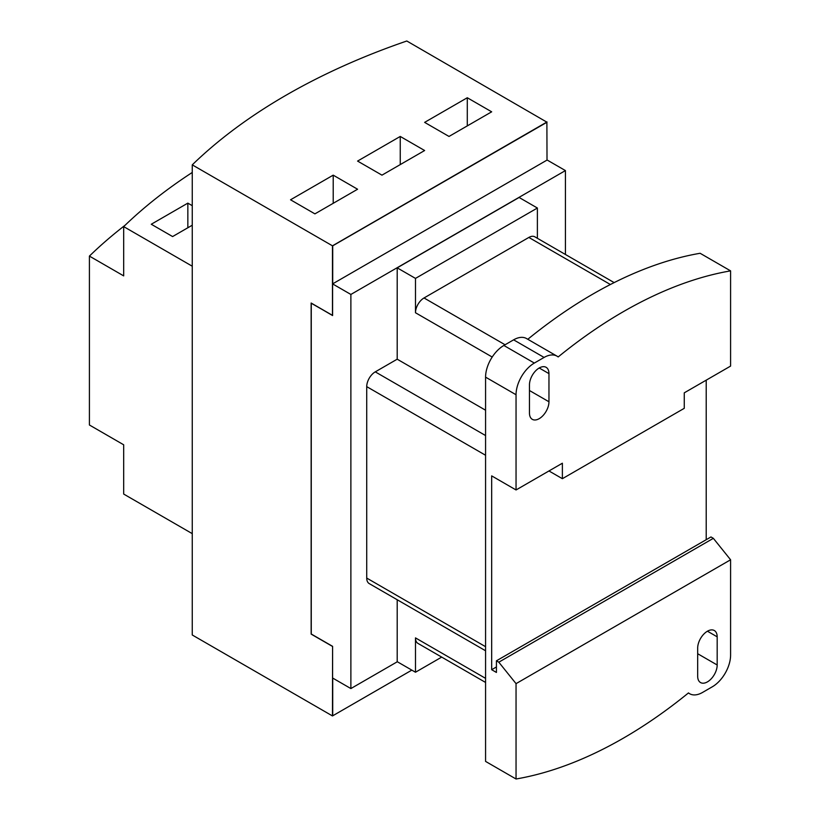 <?xml version="1.0" encoding="UTF-8"?>
<svg xmlns="http://www.w3.org/2000/svg" width="820" height="820" viewBox="0 0 820 820"><rect width="100%" height="100%" fill="white"/><g stroke="black" fill="none" stroke-linecap="round" stroke-linejoin="round"><path stroke-width="1.23" d="M332.592 315.423L311.262 303.246L311.262 634.024L332.592 646.334L332.592 678.007L350.878 688.564L397.321 661.75M311.262 303.103L332.592 315.556L332.592 283.894L350.878 294.452L565.421 170.58L547.135 160.023L332.592 283.894L332.592 245.887L546.889 122.159L547.012 160.095M565.421 170.58L565.421 254.477M350.878 294.452L350.878 688.564M485.573 678.355L415.484 637.888A12.064 6.97 120 0 0 417.985 643.413L485.573 682.445M415.484 637.888L415.484 672.236L397.198 661.678L397.198 599.748M441.693 657.107L415.484 672.236M614.149 282.603L534.886 236.847A12.064 6.97 120 0 0 528.849 237.441L424.022 297.967A12.064 6.97 120 0 0 415.484 312.748L415.484 278.4L537.387 208.024L537.387 238.282M537.387 208.024L519.101 197.466L397.198 267.843L415.484 278.4M397.198 267.843L397.198 359.191L375.263 371.86A12.064 6.97 120 0 0 366.724 386.64L366.724 578.069A12.064 6.97 120 0 0 369.226 583.594L485.573 650.772M557.016 356.157L526.543 338.558A25.861 14.934 -60 0 0 513.617 339.839L503.859 345.466L534.332 363.065L544.091 357.438A25.861 14.934 120 0 1 557.016 356.157A25.861 14.934 120 0 1 558.174 356.946A457.929 264.388 -60 0 1 730.589 270.866L730.589 366.089L684.269 392.831L684.269 408.319L562.376 478.695L548.959 470.957M534.332 363.065A25.861 14.934 120 0 0 516.046 394.738L516.046 489.96L562.376 463.218L562.376 478.695M397.198 359.191L485.573 410.215M730.589 270.866L700.116 253.277A457.929 264.388 120 0 0 527.793 339.275M529.464 384.877A13.786 7.964 -60 0 1 535.48 370.999A13.786 7.964 -60 0 1 546.11 367.309A13.786 7.964 -60 0 1 548.959 373.623L548.959 401.769A13.786 7.964 -60 0 1 542.942 415.648A13.786 7.964 -60 0 1 532.313 419.348A13.786 7.964 -60 0 1 529.464 413.034L529.464 384.877M516.046 683.644L498.806 662.191L713.349 538.33L730.589 559.783L516.046 683.644L516.046 779L485.573 761.401L485.573 377.138A25.861 14.934 -60 0 1 503.859 345.466M498.806 662.191L496.428 660.817L496.428 672.451L491.672 669.704L491.672 475.877L516.046 489.96M491.672 669.704L496.428 666.957M706.215 380.172L706.215 539.703M496.428 660.817L710.971 536.957L713.349 538.33M717.182 664.989A13.786 7.964 -60 0 1 711.165 678.868A13.786 7.964 -60 0 1 700.536 682.558A13.786 7.964 -60 0 1 697.676 676.254L697.676 648.097A13.786 7.964 -60 0 1 703.703 634.219A13.786 7.964 -60 0 1 714.322 630.529A13.786 7.964 -60 0 1 717.182 636.832L717.182 664.989L697.676 653.724M730.589 559.783L730.589 655.139A25.861 14.934 120 0 1 712.303 686.801L702.555 692.439A25.861 14.934 120 0 1 689.63 693.72L688.38 692.992M516.046 779A457.929 264.388 120 0 0 623.323 738.184A457.929 264.388 120 0 0 688.472 692.92A25.861 14.934 120 0 0 689.63 693.72M332.592 245.887L547.012 122.231L406.802 41A616.291 355.818 180 0 0 192.259 164.861L332.469 245.815L547.012 121.954M332.715 245.959L332.715 283.822M332.715 678.078L332.715 715.798L332.592 678.007M332.469 646.406L311.139 634.096L332.592 646.334L332.469 715.942L411.824 670.124L332.715 715.798M467.287 125.89L467.287 97.744L491.672 111.817L449.011 136.448L424.627 122.375L467.287 97.744M400.252 164.605L400.252 136.448L424.627 150.521L381.966 175.152L357.582 161.079L400.252 136.448M333.207 203.309L333.207 175.152L357.582 189.236L314.921 213.866L290.536 199.793L333.207 175.152M311.139 634.096L311.139 303.031L332.469 315.351L332.469 245.815M192.259 164.861L192.259 634.987L332.469 715.942M187.841 227.765L187.841 203.135L192.259 205.687M192.259 225.213L172.6 236.56L151.269 224.249L187.841 203.135M192.259 172.456A616.291 355.818 180 0 0 123.687 226.617L192.259 266.213L192.259 533.646L123.687 494.06L123.687 444.799L89.411 424.996L89.411 256.096A616.291 355.818 180 0 1 125.224 225.141M123.687 226.617L123.687 275.889L89.411 256.096M485.573 646.693L366.724 578.069M485.573 455.264L366.724 386.64M485.573 435.553L375.263 371.86M492.205 357.038L415.484 312.748M505.079 344.769L424.022 297.967M610.387 284.519L528.849 237.441M513.617 339.839L544.091 357.438M539.211 367.995L548.959 373.623M548.959 401.769L529.464 390.515M485.573 377.138L516.046 394.738M707.434 631.205L717.182 636.832"/></g></svg>
